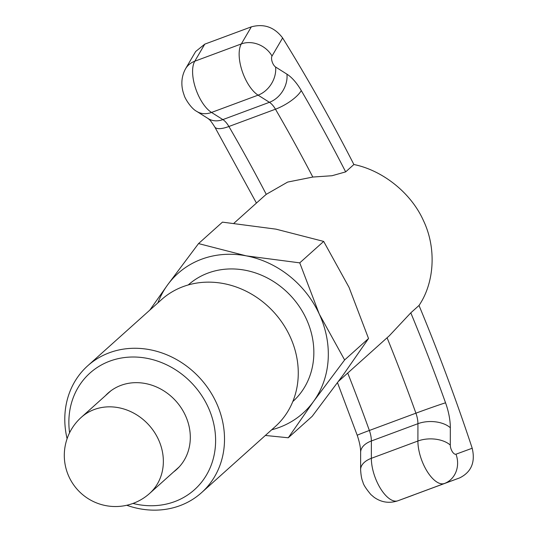 <?xml version="1.0" encoding="UTF-8"?>
<svg xmlns="http://www.w3.org/2000/svg" width="537" height="537" viewBox="0 0 537 537"><rect width="100%" height="100%" fill="white"/><g stroke="black" fill="none" stroke-linecap="round" stroke-linejoin="round"><path stroke-width="0.81" d="M157.898 302.868A93.753 82.799 48.1 0 1 167.43 285.113A93.753 82.799 48.1 0 1 201.617 259.21A93.753 82.799 48.1 0 1 246.215 255.847L198.536 243.583L222.452 222.137L275.984 229.151L323.67 241.415L349.03 287.342L368.536 338.511L343.284 374.799L312.185 416.329L288.262 437.776L313.514 401.488A93.753 82.799 48.1 0 1 279.327 427.392A93.753 82.799 48.1 0 1 271.688 429.781M188.252 284.946A78.308 69.159 48.1 0 1 208.02 273.065A78.308 69.159 48.1 0 1 299.935 307.459A78.308 69.159 48.1 0 1 292.806 401.555M67.098 438.722A85.229 75.267 48.1 0 1 87.759 365.751L161.516 299.626A85.229 75.267 48.1 0 1 183.083 286.637A85.229 75.267 48.1 0 1 283.147 324.113A85.229 75.267 48.1 0 1 275.3 426.539L201.543 492.671A85.229 75.267 48.1 0 1 179.976 505.653A85.229 75.267 48.1 0 1 126.759 505.27M87.759 365.751A85.229 75.267 48.1 0 1 109.326 352.769A85.229 75.267 48.1 0 1 209.39 390.238A85.229 75.267 48.1 0 1 201.543 492.671M69.595 432.748A78.308 69.159 48.1 0 1 109.776 361.139A78.308 69.159 48.1 0 1 208.041 406.932A78.308 69.159 48.1 0 1 174.686 501.612A78.308 69.159 48.1 0 1 132.968 503.438M105.353 395.762A51.31 45.309 48.1 0 1 107.984 393.178A51.31 45.309 48.1 0 1 120.973 385.358A51.31 45.309 48.1 0 1 181.204 407.919A51.31 45.309 48.1 0 1 176.485 469.58A51.31 45.309 48.1 0 1 173.626 471.916M198.536 243.583L167.43 285.113L149.796 310.124M265.365 435.453L288.262 437.776M313.514 401.488L344.62 359.958L319.26 314.031A93.753 82.799 48.1 0 1 313.514 401.488M319.26 314.031L299.753 262.862L246.215 255.847A93.753 82.799 48.1 0 1 319.26 314.031M344.62 359.958L368.536 338.511M299.753 262.862L323.67 241.415M338.579 381.257L389.352 335.732L410.798 312.836L419.014 305.466C434.54 282.65 436.581 248.047 423.451 220.62C411.087 192.877 382.646 170.336 353.883 164.51L345.667 171.88L332.02 175.733L312.816 177.049A860.811 381.404 69.6 0 0 275.461 109.206L228.903 126.497A860.811 381.404 -110.4 0 1 266.265 194.34L264.191 196.126M312.823 177.049L287.651 182.077L266.265 194.34M419.014 305.466A907.684 402.173 -110.4 0 1 472.204 448.241C475.487 462.176 471.332 472.05 459.739 477.87L397.81 500.806A23.44 21.01 69.8 0 0 397.877 500.779L413.181 495.168M204.785 44.141L194.777 61.218A23.44 19.755 -149.6 0 0 185.54 68.796L195.663 51.518L204.785 44.141L251.336 26.85C264.016 23.453 274.441 27.152 282.616 37.946A907.684 402.173 -110.4 0 1 353.883 164.51M81.302 417.323A51.136 51.136 0 0 0 77.368 489.536A51.136 51.136 0 0 0 149.575 493.476A51.136 45.162 -131.9 0 0 158.415 439.434A51.136 45.162 -131.9 0 0 94.25 409.53A51.136 45.162 -131.9 0 0 81.302 417.323L110.844 390.835M282.616 37.946L272.017 56.036A6.39 2.833 69.6 0 0 272.172 61.789A6.39 2.833 69.6 0 0 275.602 67.018A23.44 18.177 122.2 0 1 258.089 95.156L211.531 112.448A23.44 18.177 122.2 0 1 196.851 111.454L208.195 118.603A23.44 18.177 122.2 0 0 222.875 119.597L269.426 102.305L258.089 95.156A29.83 13.217 -110.4 0 1 242.053 70.75A29.83 13.217 -110.4 0 1 241.328 43.927L194.777 61.218A29.83 13.217 69.6 0 0 195.495 88.048A29.83 13.217 69.6 0 0 211.531 112.448L222.875 119.597A17.043 7.552 -110.4 0 1 228.903 126.497A23.44 7.619 149.8 0 1 214.753 126.94L256.444 203.067M275.602 67.018L286.946 74.166A40.483 17.936 -110.4 0 1 301.27 90.552A884.251 391.788 -110.4 0 1 345.667 171.88M301.27 90.552A23.44 7.619 149.8 0 1 275.461 109.206A17.043 7.552 69.6 0 0 269.426 102.305A23.44 18.177 122.2 0 0 286.946 74.166M410.798 312.836A884.251 391.788 -110.4 0 1 445.549 402.804A40.483 17.936 -110.4 0 1 450.328 427.754L450.301 445.092A6.39 2.833 69.6 0 0 452.295 451.617A6.39 2.833 69.6 0 0 455.987 454.195L472.204 448.241M347.734 373.054A860.811 381.404 -110.4 0 1 369.362 430.473A17.043 7.552 -110.4 0 1 371.369 440.978L371.349 458.316A29.83 13.217 69.6 0 0 380.646 488.757A29.83 13.217 69.6 0 0 397.877 500.779L444.435 483.488A29.83 13.217 -110.4 0 1 427.204 471.466A29.83 13.217 -110.4 0 1 417.9 441.025L371.349 458.316A23.44 13.532 -179.9 0 0 360.609 469.674C360.958 475.467 361.723 479.581 362.911 482.018C363.227 484.347 365.865 488.516 370.839 494.523L374.054 497.255C381.317 502.41 389.231 503.592 397.81 500.806M337.511 382.713L357.239 435.332A23.44 0.53 160.3 0 1 369.362 430.473L415.913 413.181A860.811 381.404 69.6 0 0 387.083 337.773M450.301 445.092A23.44 13.532 -179.9 0 0 417.9 441.025L417.927 423.686A17.043 7.552 69.6 0 0 415.913 413.181A23.44 0.53 160.3 0 1 445.549 402.804M450.328 427.754A23.44 13.532 -179.9 0 0 417.927 423.686L371.369 440.978A23.44 13.532 -179.9 0 0 360.636 452.329L360.609 469.674M272.017 56.036A23.44 19.755 -149.6 0 0 241.328 43.927L251.336 26.85M459.739 477.87L444.435 483.488A23.44 21.01 69.8 0 0 455.987 454.195M149.575 493.476L179.116 466.989M185.54 68.796C178.7 81.302 183.372 92.988 184.11 95.036C184.473 97.586 190.83 108.447 196.851 111.454M208.195 118.603C209.229 119.845 209.162 118.187 214.753 126.94M357.239 435.332C359.542 442.112 360.676 447.784 360.636 452.329M264.184 196.126L233.984 223.204"/></g></svg>
